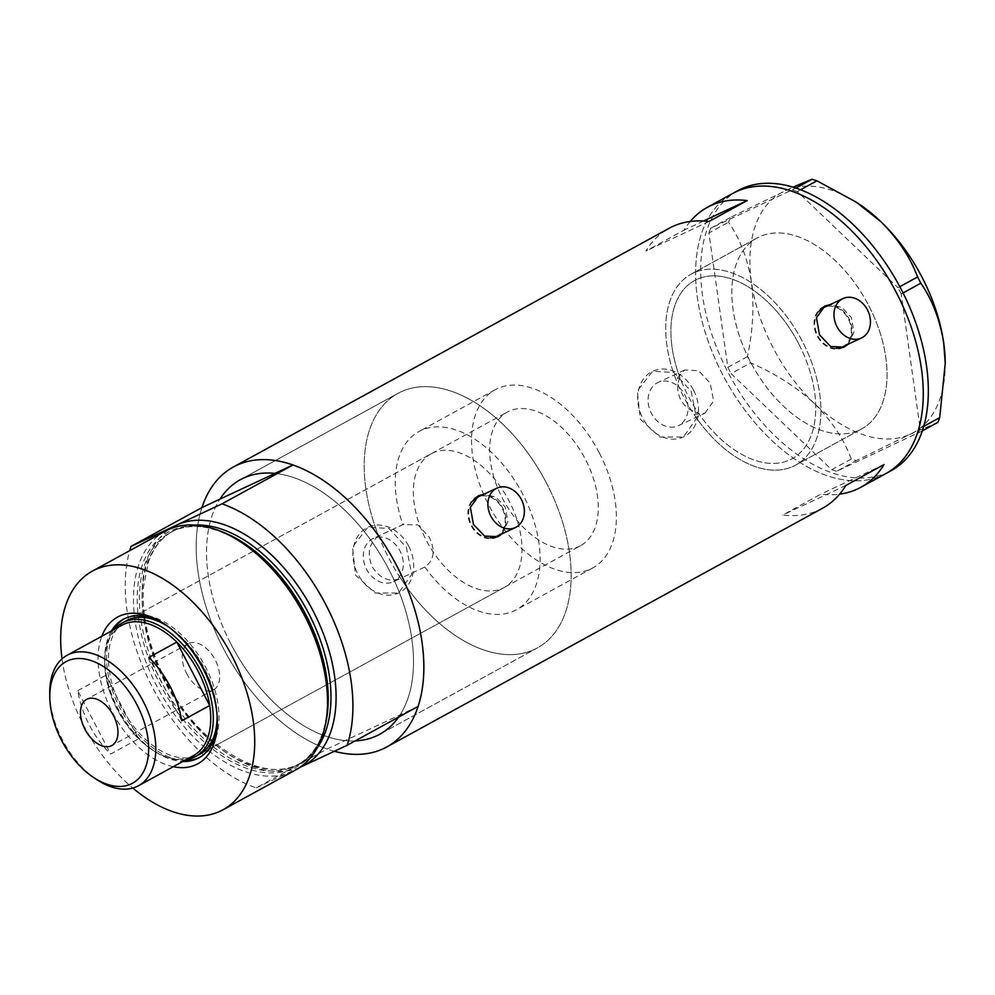 <?xml version="1.0" encoding="UTF-8"?>
<svg xmlns="http://www.w3.org/2000/svg" width="995" height="995" viewBox="0 0 995 995"><rect width="100%" height="100%" fill="white"/><g stroke="black" fill="none" stroke-linecap="round" stroke-linejoin="round"><path stroke-width="0.75" stroke-dasharray="4.97 3.73" d="M704.97 413.211L713.651 400.948L710.144 383.1L698.652 370.712L684.734 369.966L675.904 379.443L679.933 377.553A101.577 61.056 61.3 0 1 694.522 280.565A101.577 61.056 61.3 0 1 798.686 343.735A101.577 61.056 61.3 0 1 792.119 458.732A101.577 61.056 61.3 0 1 698.092 412.589L694.062 414.467L704.97 413.211L678.217 425.723A23.868 19.067 -115.1 0 1 651.364 413.273A23.868 19.067 -115.1 0 1 657.981 382.49A23.868 19.067 -115.1 0 1 684.834 394.94A23.868 19.067 -115.1 0 1 678.217 425.723M424.84 567.013A101.577 61.056 -118.7 0 0 516.48 609.724A101.577 61.056 -118.7 0 0 523.047 494.726A101.577 61.056 -118.7 0 0 418.883 431.556A101.577 61.056 -118.7 0 0 402.888 524.651L378.685 535.982A145.108 87.212 -118.7 0 1 397.963 393.373A145.108 87.212 61.3 0 1 546.765 483.62A145.108 87.212 -118.7 0 0 397.963 393.373L240.305 479.727L397.963 393.373A145.108 87.212 61.3 0 0 388.585 557.66A145.108 87.212 61.3 0 0 537.387 647.907A145.108 87.212 -118.7 0 0 546.765 483.62A145.108 87.212 61.3 0 1 537.387 647.907L379.729 734.26L537.387 647.907A145.108 87.212 -118.7 0 1 400.637 578.331L424.84 567.013C434.069 560.496 435.549 550.583 429.293 537.25L417.85 524.838L402.888 524.651M679.933 377.553C676.824 384.692 677.06 392.03 680.63 399.58C684.734 406.831 690.555 411.171 698.092 412.589M842.268 346.969A21.766 17.388 64.9 0 0 848.287 318.897A21.766 17.388 64.9 0 0 823.81 307.542M818.773 311.497A21.766 17.388 64.9 0 0 817.778 335.613A21.766 17.388 64.9 0 0 836.322 348.3M496.182 536.541A21.766 17.388 64.9 0 0 502.214 508.47A21.766 17.388 64.9 0 0 477.724 497.114M472.687 501.07A21.766 17.388 64.9 0 0 471.692 525.186A21.766 17.388 64.9 0 0 490.236 537.872M848.387 344.096L853.996 331.969L851.297 317.43L842.019 307.517L829.979 304.644M824.183 306.385A22.674 18.109 64.9 0 0 823.425 306.721A22.674 18.109 64.9 0 0 817.144 335.962A22.674 18.109 64.9 0 0 842.641 347.79A22.674 18.109 64.9 0 0 843.387 347.417M846.857 344.817A22.674 18.109 64.9 0 0 848.922 318.549A22.674 18.109 64.9 0 0 828.4 305.39M502.313 533.668L507.923 521.542L505.224 507.002L495.933 497.09L483.906 494.216M478.097 495.958A22.674 18.109 64.9 0 0 477.339 496.294A22.674 18.109 64.9 0 0 471.058 525.534A22.674 18.109 64.9 0 0 496.567 537.362A22.674 18.109 64.9 0 0 497.301 536.989M500.771 534.39A22.674 18.109 64.9 0 0 502.848 508.122A22.674 18.109 64.9 0 0 482.314 494.963M378.685 535.982C368.996 543.059 366.807 553.295 372.105 566.69C379.99 578.717 389.505 582.597 400.637 578.331L393.423 581.727A23.868 19.067 -115.1 0 1 366.57 569.277A23.868 19.067 -115.1 0 1 373.187 538.494A23.868 19.067 -115.1 0 1 400.027 550.944A23.868 19.067 -115.1 0 1 393.423 581.727M691.152 391.296L696.525 418.385L683.378 437.016L659.884 437.004L640.295 419.144L637.297 390.923L652.62 371.297L673.739 372.441L691.152 391.296M693.527 390.177A36.28 28.967 -115.1 0 1 683.478 436.967A36.28 28.967 -115.1 0 1 642.67 418.037A36.28 28.967 -115.1 0 1 652.72 371.259A36.28 28.967 -115.1 0 1 693.527 390.177M406.358 547.3L411.731 574.389L398.585 593.02L375.09 593.008L355.501 575.147L352.504 546.927L367.827 527.3L388.945 528.444L406.358 547.3M408.734 546.18A36.28 28.967 -115.1 0 1 398.684 592.97A36.28 28.967 -115.1 0 1 357.877 574.04A36.28 28.967 -115.1 0 1 367.926 527.263A36.28 28.967 -115.1 0 1 408.734 546.18M230.927 644.026A145.108 87.212 -118.7 0 0 355.115 740.927A145.108 87.212 61.3 0 1 345.078 740.603A145.108 87.212 61.3 0 1 230.927 644.026A145.108 87.212 61.3 0 1 219.92 499.154A145.108 87.212 -118.7 0 0 230.927 644.026M418.111 706.413L400.127 714.833A145.108 87.212 61.3 0 1 398.597 717.096A145.108 87.212 -118.7 0 0 389.12 569.973A145.108 87.212 -118.7 0 0 274.968 473.396A145.108 87.212 61.3 0 1 389.12 569.973A145.108 87.212 61.3 0 1 400.127 714.833L327.081 749.024L256.138 787.891A159.623 95.943 -118.7 0 1 152.073 686.587A159.623 95.943 -118.7 0 1 129.711 550.658M868.747 305.664A108.828 65.409 61.3 0 1 861.72 428.882A108.828 65.409 61.3 0 1 750.118 361.197A108.828 65.409 61.3 0 1 757.145 237.992A108.828 65.409 61.3 0 1 868.747 305.664M675.904 379.443A108.828 65.409 61.3 0 1 691.04 274.197A108.828 65.409 61.3 0 1 802.642 341.882A108.828 65.409 61.3 0 1 795.602 465.1A108.828 65.409 61.3 0 1 694.062 414.467M690.244 221.462A159.623 95.943 -118.7 0 0 684.013 230.156L645.867 251.051A159.623 95.943 61.3 0 1 669.175 228.265M334.345 751.275A159.623 95.943 61.3 0 1 223.017 647.72A159.623 95.943 61.3 0 1 201.935 507.574A159.623 95.943 -118.7 0 0 223.017 647.72A159.623 95.943 -118.7 0 0 327.081 749.024M886.122 473.433A159.623 95.943 61.3 0 1 722.432 374.157A159.623 95.943 61.3 0 1 732.743 193.44A159.623 95.943 -118.7 0 0 723.85 376.856A159.623 95.943 -118.7 0 0 882.851 475.088M822.542 508.246A159.623 95.943 61.3 0 1 782.704 515.024L820.85 494.129A159.623 95.943 -118.7 0 0 839.618 494.154M845.85 485.473L782.704 515.024M883.995 464.578L820.85 494.129M709.025 221.487L645.867 251.051M703.589 220.989L684.013 230.156M793.376 466.232A108.828 65.409 -118.7 0 0 795.602 465.1A108.828 65.409 -118.7 0 0 801.671 340.054A108.828 65.409 -118.7 0 0 693.254 273.078A108.828 65.409 -118.7 0 0 691.04 274.197A108.828 65.409 -118.7 0 0 684.958 399.256A108.828 65.409 -118.7 0 0 793.376 466.232M859.493 430.014A108.828 65.409 -118.7 0 0 861.72 428.882A108.828 65.409 -118.7 0 0 867.789 303.836A108.828 65.409 -118.7 0 0 759.372 236.86A108.828 65.409 -118.7 0 0 757.145 237.992A108.828 65.409 -118.7 0 0 751.076 363.038A108.828 65.409 -118.7 0 0 859.493 430.014M737.83 190.654A159.623 95.943 -118.7 0 0 728.925 374.07A159.623 95.943 -118.7 0 0 887.938 472.302A159.623 95.943 -118.7 0 0 891.197 470.647M800.589 189.771L797.343 191.55L897.987 287.704L899.816 286.697M903.062 292.94L901.221 293.948L920.101 428.36L923.746 426.37M937.999 422.303L910.574 434.069L856.235 460.573L851.297 459.006C844.021 439.367 831.733 420.885 814.432 403.56C796.361 387.005 775.105 373.436 750.653 362.864L747.419 356.62C752.916 330.999 754.26 306.137 751.436 282.033C747.668 258.787 740.031 238.837 728.539 222.196L730.243 217.519L792.94 187.159M922.34 430.885L836.633 471.307L856.235 460.573M851.297 459.006L831.696 469.739L731.051 373.598L750.653 362.864M747.419 356.62L727.818 367.354L708.938 232.929L728.539 222.196M730.243 217.519L710.641 228.253L795.876 188.092M945.225 361.969A136.949 82.311 61.3 0 1 910.574 434.069A136.949 82.311 61.3 0 1 814.432 403.56A136.949 82.311 61.3 0 1 751.436 282.033A136.949 82.311 61.3 0 1 784.582 191.015A136.949 82.311 61.3 0 1 858.498 203.639M797.343 191.55L792.406 189.983M710.641 228.253L708.938 232.929M727.818 367.354L731.051 373.598M831.696 469.739L836.633 471.307M918.397 433.036L920.101 428.36M901.221 293.948L897.987 287.704M173.279 766.697A83.617 50.26 61.3 0 1 112.124 711.761A83.617 50.26 61.3 0 1 101.826 636.253M111.39 631.017A78.903 47.424 -118.7 0 0 118.007 708.751A78.903 47.424 -118.7 0 0 182.844 761.461M217.283 718.825A78.903 47.424 -118.7 0 0 217.271 717.096A78.903 47.424 -118.7 0 0 204.012 668.491A78.903 47.424 -118.7 0 0 167.309 625.88A78.903 47.424 -118.7 0 0 165.867 624.947M431.071 453.819A76.18 45.795 -118.7 0 0 426.158 540.074A76.18 45.795 -118.7 0 0 504.278 587.448A76.18 45.795 -118.7 0 0 509.204 501.206A76.18 45.795 -118.7 0 0 431.071 453.819L126.191 620.83A76.18 45.795 -118.7 0 0 121.266 707.084A76.18 45.795 -118.7 0 0 199.386 754.459L580.558 545.67A76.18 45.795 -118.7 0 0 585.483 459.416A76.18 45.795 -118.7 0 0 507.363 412.042A76.18 45.795 -118.7 0 0 502.438 498.284A76.18 45.795 -118.7 0 0 580.558 545.67M217.121 715.815A76.18 45.795 -118.7 0 0 204.311 668.205A76.18 45.795 -118.7 0 0 168.304 626.701M113.169 630.034A78.903 47.424 -118.7 0 0 119.786 707.781A78.903 47.424 -118.7 0 0 184.622 760.479M199.796 757.319A78.903 47.424 -118.7 0 0 200.704 756.847A78.903 47.424 -118.7 0 0 205.803 667.521A78.903 47.424 -118.7 0 0 124.885 618.442A78.903 47.424 -118.7 0 0 124.002 618.952M325.751 722.967A133.753 80.396 61.3 0 1 255.441 770.951A133.753 80.396 61.3 0 1 159.685 683.54A133.753 80.396 61.3 0 1 143.74 561.354A133.753 80.396 61.3 0 1 220.766 531.305M165.145 531.243A136.041 81.764 -118.7 0 0 156.352 685.269A136.041 81.764 -118.7 0 0 295.851 769.869M62.026 658.839A136.041 81.764 -118.7 0 0 83.555 725.144A136.041 81.764 -118.7 0 0 132.808 788.065M299.856 767.419L256.138 787.891M96.851 779.657A74.364 44.7 61.3 0 1 62.25 739.496A74.364 44.7 61.3 0 1 49.75 693.677M186.6 673.466A26.305 15.808 -118.7 0 0 213.564 689.821A26.305 15.808 -118.7 0 0 215.268 660.046A26.305 15.808 -118.7 0 0 188.304 643.69A26.305 15.808 -118.7 0 0 186.6 673.466M121.975 625.208A74.364 44.7 -118.7 0 0 104.674 663.59A74.364 44.7 -118.7 0 0 105.719 675.369A74.364 44.7 -118.7 0 0 117.174 709.41A74.364 44.7 -118.7 0 0 138.591 738.787A74.364 44.7 -118.7 0 0 151.775 749.571A74.364 44.7 -118.7 0 0 193.428 755.653M77.747 690.679L105.719 675.369L138.591 738.787L110.619 754.098A74.364 44.7 -118.7 0 1 89.202 724.733A74.364 44.7 -118.7 0 1 77.747 690.679L110.619 754.098M185.99 759.732A76.18 45.795 61.3 0 1 152.894 750.317A76.18 45.795 61.3 0 1 117.447 709.174A76.18 45.795 61.3 0 1 104.649 662.235A76.18 45.795 61.3 0 1 114.537 629.288M599.326 452.936A101.577 61.056 -118.7 0 0 495.162 389.766A101.577 61.056 -118.7 0 0 488.595 504.763A101.577 61.056 -118.7 0 0 592.759 567.934A101.577 61.056 -118.7 0 0 599.326 452.936M798.686 343.735A101.577 61.056 -118.7 0 0 694.522 280.565A101.577 61.056 -118.7 0 0 687.955 395.562A101.577 61.056 -118.7 0 0 792.119 458.732A101.577 61.056 -118.7 0 0 798.686 343.735M181.724 720.828L148.852 657.409M325.887 722.258A132.41 79.588 61.3 0 1 297.43 764.869A132.41 79.588 61.3 0 1 161.638 682.52A132.41 79.588 61.3 0 1 170.195 532.611A132.41 79.588 61.3 0 1 221.437 531.566M300.03 767.307A136.041 81.764 61.3 0 1 164.921 680.568A136.041 81.764 61.3 0 1 169.548 529.116M194.821 525.074A132.41 79.588 -118.7 0 0 172.919 531.119A132.41 79.588 -118.7 0 0 164.362 681.04A132.41 79.588 -118.7 0 0 300.142 763.389A132.41 79.588 -118.7 0 0 317.044 748.178M592.759 567.934L516.48 609.724M842.641 347.79L844.133 347.093M496.567 537.362L498.06 536.666M795.602 465.1L861.72 428.882L795.602 465.1M691.04 274.197L757.145 237.992L691.04 274.197M684.734 369.966L657.981 382.49M403.995 524.067L373.187 538.494M477.339 496.294L478.831 495.585M823.425 306.721L824.917 306.012M495.162 389.766L418.883 431.556M217.271 717.096L217.333 720.616M504.278 587.448L199.386 754.459M200.704 756.847L198.913 757.817M305.365 615.333C338.188 676.339 333.773 747.121 297.43 764.869L300.142 763.389C264.894 785.515 198.142 745.939 165.605 680.294C149.076 647.658 141.688 616.552 143.454 586.963L148.616 561.441C153.864 547.262 161.961 537.151 172.919 531.119L170.195 532.611C206.487 510.199 272.928 550.036 305.365 615.333M124.885 618.442L123.106 619.425M167.309 625.88L164.374 623.94M213.564 689.821L111.85 745.541M104.674 663.59L104.649 662.235M126.191 620.83L507.363 412.042M151.775 749.571L152.894 750.317M188.304 643.69L86.59 699.398"/><path stroke-width="1.49" d="M867.466 309.918A21.766 17.388 64.9 0 0 842.989 298.562A21.766 17.388 64.9 0 0 836.957 326.634A21.766 17.388 64.9 0 0 861.446 337.989A21.766 17.388 64.9 0 0 867.466 309.918M842.989 298.562L823.81 307.542A21.766 17.388 64.9 0 0 818.773 311.497M521.392 499.49A21.766 17.388 64.9 0 0 496.903 488.135A21.766 17.388 64.9 0 0 490.883 516.206A21.766 17.388 64.9 0 0 515.36 527.561A21.766 17.388 64.9 0 0 521.392 499.49M496.903 488.135L477.724 497.114A21.766 17.388 64.9 0 0 472.687 501.07M829.979 304.644L824.917 306.012L816.435 317.766L819.519 334.842L830.651 346.509L844.133 347.093L848.387 344.096M843.387 347.417A22.674 18.109 64.9 0 0 846.857 344.817M483.906 494.216L478.831 495.585L470.361 507.338L473.433 524.415L484.577 536.081L498.06 536.666L502.313 533.668M497.301 536.989A22.674 18.109 64.9 0 0 500.771 534.39M355.115 740.927A145.108 87.212 -118.7 0 0 379.729 734.26A145.108 87.212 -118.7 0 0 398.597 717.096A145.108 87.212 61.3 0 1 379.729 734.26A145.108 87.212 61.3 0 1 355.115 740.927M169.548 529.116A136.041 81.764 61.3 0 1 176.501 525.136L130.992 546.442L201.935 507.574A159.623 95.943 61.3 0 1 233.34 467.003L669.175 228.265A159.623 95.943 61.3 0 1 709.025 221.487L747.158 200.592A159.623 95.943 -118.7 0 0 707.321 207.37A159.623 95.943 -118.7 0 0 690.244 221.462M233.34 467.003A159.623 95.943 61.3 0 1 397.017 566.279A159.623 95.943 61.3 0 1 386.707 746.996A159.623 95.943 61.3 0 1 334.345 751.275M707.321 207.37L732.743 193.44A159.623 95.943 61.3 0 1 896.433 292.717A159.623 95.943 61.3 0 1 886.122 473.433A159.623 95.943 -118.7 0 0 895.015 290.018A159.623 95.943 -118.7 0 0 736.014 191.786A159.623 95.943 -118.7 0 0 732.743 193.44L737.83 190.654A159.623 95.943 -118.7 0 1 741.101 189A159.623 95.943 -118.7 0 1 900.102 287.232A159.623 95.943 -118.7 0 1 891.197 470.647L886.122 473.433A159.623 95.943 -118.7 0 1 882.851 475.088M839.618 494.154A159.623 95.943 -118.7 0 0 860.687 487.351A159.623 95.943 -118.7 0 0 883.995 464.578L845.85 485.473A159.623 95.943 61.3 0 1 822.542 508.246L386.707 746.996M201.935 507.574L274.968 473.396A145.108 87.212 -118.7 0 0 240.305 479.727A145.108 87.212 -118.7 0 0 219.92 499.154A145.108 87.212 61.3 0 1 240.305 479.727A145.108 87.212 61.3 0 1 274.968 473.396L292.953 464.976L222.009 503.831A159.623 95.943 -118.7 0 1 347.168 745.28L299.856 767.419M747.158 200.592L703.589 220.989M482.314 494.963A22.674 18.109 64.9 0 0 478.097 495.958M490.236 537.872A21.766 17.388 64.9 0 0 496.182 536.541L515.36 527.561M828.4 305.39A22.674 18.109 64.9 0 0 824.183 306.385M836.322 348.3A21.766 17.388 64.9 0 0 842.268 346.969L861.446 337.989M795.876 188.092L812.007 179.249L816.945 180.816L856.11 202.06L880.724 221.524C897.851 238.589 910.139 257.071 917.589 276.958L920.823 283.202C932.215 299.57 939.852 319.519 943.72 343.051L945.25 363.25L939.703 417.626L937.999 422.303L922.34 430.885M816.945 180.816L800.589 189.771M899.816 286.697L917.589 276.958M923.746 426.37L939.703 417.626M920.823 283.202L903.062 292.94M792.94 187.159L812.007 179.249M856.11 202.06L858.498 203.639A136.949 82.311 61.3 0 1 880.724 221.524A136.949 82.311 61.3 0 1 943.72 343.051A136.949 82.311 61.3 0 1 945.225 361.969L945.25 363.25M101.826 636.253A83.617 50.26 61.3 0 1 164.374 623.94A83.617 50.26 61.3 0 1 203.278 669.1A83.617 50.26 61.3 0 1 217.333 720.616A83.617 50.26 61.3 0 1 173.279 766.697M182.844 761.461A78.903 47.424 -118.7 0 0 198.913 757.817A78.903 47.424 -118.7 0 0 217.283 718.825M114.537 629.288A76.18 45.795 61.3 0 1 122.373 622.92A76.18 45.795 61.3 0 1 200.505 670.294A76.18 45.795 61.3 0 1 195.58 756.548L199.386 754.459A76.18 45.795 -118.7 0 0 217.121 715.815M184.622 760.479A78.903 47.424 -118.7 0 0 199.796 757.319M218.477 530.434L220.766 531.305A133.753 80.396 61.3 0 1 305.49 615.296A133.753 80.396 61.3 0 1 325.751 722.967L325.253 725.367A136.041 81.764 -118.7 0 0 304.644 615.855A136.041 81.764 -118.7 0 0 218.477 530.434A136.041 81.764 -118.7 0 0 165.145 531.243L92.348 571.118A136.041 81.764 -118.7 0 0 62.026 658.839M132.808 788.065A136.041 81.764 -118.7 0 0 223.067 809.743A136.041 81.764 -118.7 0 0 231.86 655.73A136.041 81.764 -118.7 0 0 92.348 571.118M347.168 745.28L418.111 706.413A159.623 95.943 -118.7 0 0 292.953 464.976M130.992 546.442A159.623 95.943 -118.7 0 0 129.711 550.658M300.03 767.307A136.041 81.764 61.3 0 0 301.647 766.585A136.041 81.764 61.3 0 0 313.226 611.154A136.041 81.764 61.3 0 0 176.501 525.136L222.009 503.831M223.067 809.743L295.851 769.869A136.041 81.764 -118.7 0 0 325.253 725.367M165.867 624.947A78.903 47.424 -118.7 0 0 123.106 619.425A78.903 47.424 -118.7 0 0 111.39 631.017M124.002 618.952A78.903 47.424 -118.7 0 0 113.169 630.034M168.304 626.701A76.18 45.795 -118.7 0 0 126.191 620.83L122.373 622.92M136.987 704.796A69.289 41.641 -118.7 0 0 81.801 658.603A69.289 41.641 -118.7 0 0 49.812 697.458A69.289 41.641 -118.7 0 0 61.454 740.143A69.289 41.641 -118.7 0 0 93.692 777.568A69.289 41.641 -118.7 0 0 142.807 773.053A69.289 41.641 -118.7 0 0 136.987 704.796M49.812 697.458L49.75 693.677A74.364 44.7 61.3 0 1 67.051 655.295A74.364 44.7 61.3 0 1 143.317 701.55A74.364 44.7 61.3 0 1 138.504 785.739A74.364 44.7 61.3 0 1 96.851 779.657L93.692 777.568M84.886 729.173A26.305 15.808 -118.7 0 0 111.85 745.541A26.305 15.808 -118.7 0 0 113.554 715.753A26.305 15.808 -118.7 0 0 86.59 699.398A26.305 15.808 -118.7 0 0 84.886 729.173M138.504 785.739L193.428 755.653A74.364 44.7 -118.7 0 0 209.696 705.505L181.724 720.828A74.364 44.7 -118.7 0 0 170.269 686.786A74.364 44.7 -118.7 0 0 148.852 657.409L176.824 642.086A74.364 44.7 -118.7 0 0 121.975 625.208L67.051 655.295M198.241 671.463A74.364 44.7 -118.7 0 0 176.824 642.086L209.696 705.505A74.364 44.7 -118.7 0 0 198.241 671.463M195.58 756.548A76.18 45.795 61.3 0 1 185.99 759.732M221.437 531.566A132.41 79.588 61.3 0 1 305.987 614.96A132.41 79.588 61.3 0 1 325.887 722.258M317.044 748.178A132.41 79.588 -118.7 0 0 308.711 613.467A132.41 79.588 -118.7 0 0 194.821 525.074M860.687 487.351L886.122 473.433"/></g></svg>
